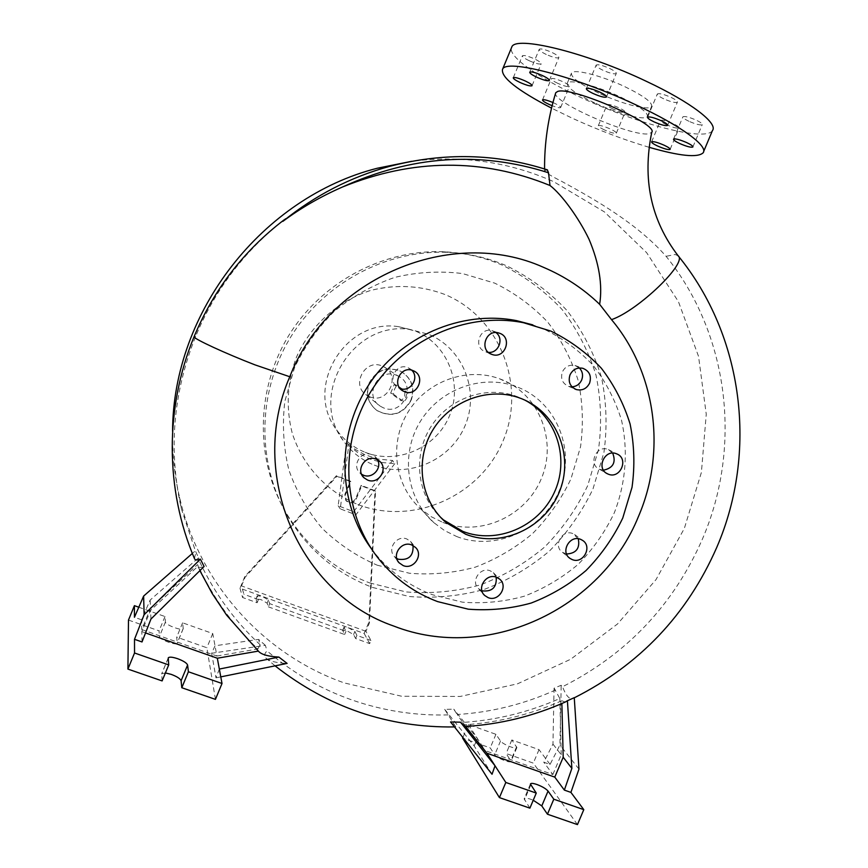 <?xml version="1.0" encoding="UTF-8"?>
<svg xmlns="http://www.w3.org/2000/svg" width="868" height="868" viewBox="0 0 868 868"><rect width="100%" height="100%" fill="white"/><g stroke="black" fill="none" stroke-linecap="round" stroke-linejoin="round"><path stroke-width="0.65" stroke-dasharray="4.34 3.25" d="M555.748 92.724C549.759 101.155 631.785 137.187 648.895 133.77L651.749 132.316M547.328 169.857L544.583 170.638C544.833 172.157 550.41 175.661 561.292 181.152C595.47 199.727 637.633 223.955 666.092 256.31C729.196 334.397 742.303 446.662 702.462 538.974C673.503 605.007 626.848 654.255 562.507 686.74C565.773 695.192 569.05 699.196 572.337 698.762L574.258 697.666M598.649 93.06C579.9 84.033 570.829 77.393 571.47 73.129C573.162 68.431 601.155 75.397 624.884 86.702C643.72 95.892 652.617 102.478 651.564 106.471C649.275 111.071 621.553 103.9 598.649 93.06M594.569 102.869C575.799 93.874 566.695 87.332 567.271 83.209C568.898 78.695 596.826 85.802 620.555 97.053C639.412 106.2 648.342 112.699 647.354 116.54C645.13 120.967 617.474 113.654 594.569 102.869M612.7 453.107L608.327 449.57C596.631 444.21 587.593 464.293 599.452 469.262L603.466 470.196M578.283 538.768L572.934 533.636C562.214 528.807 552.623 546.156 562.572 552.384L566.565 554.001M496.236 577.166L493.317 572.663L490.311 570.862C480.221 566.413 470.293 581.538 478.594 588.721L481.935 590.826M413.005 545.538L410.531 541.404L406.864 539.006C396.947 534.634 386.813 548.75 394.354 556.453L396.752 558.45M377.558 459.79L374.868 456.405L371.96 454.691C361.392 449.917 351.214 465.476 359.97 473.006L361.587 474.264M411.757 370.213L408.09 367.717C395.851 362.097 386.434 382.245 398.64 387.898L400.105 388.528M495.964 332.574L491.896 330.61C479.613 327.127 473.038 347.243 485.028 351.594L488.413 352.375M579.379 367.978L574.974 365.461C569.31 364.441 565.101 366.6 562.366 371.938C560.348 378.752 562.431 383.548 568.616 386.358L572.001 386.835M557.744 83.317C553.339 81.201 551.191 79.661 551.321 78.717C552.797 77.99 556.703 79.021 563.061 81.787C567.477 83.914 569.614 85.444 569.462 86.377C567.965 87.093 564.059 86.073 557.744 83.317M552.938 102.532L554.196 103.097C558.612 105.202 560.761 106.688 560.641 107.556C559.795 108.142 556.963 107.523 552.124 105.701M529.22 60.727C524.543 58.46 522.265 56.811 522.395 55.769C523.871 54.977 527.863 55.997 534.362 58.84C539.039 61.107 541.306 62.756 541.155 63.776C539.646 64.568 535.675 63.548 529.22 60.727M546.276 54.467C541.437 52.113 539.104 50.377 539.267 49.27C540.862 48.391 545.061 49.433 551.874 52.416C556.713 54.771 559.035 56.507 558.851 57.603C557.223 58.471 553.035 57.429 546.276 54.467M602.956 70.254C598.193 67.932 595.925 66.218 596.142 65.1C597.911 64.178 602.359 65.263 609.477 68.366C614.24 70.709 616.508 72.424 616.258 73.52C614.446 74.431 610.02 73.346 602.956 70.254M663.716 98.822C659.213 96.63 657.087 95.013 657.347 93.983C659.235 93.093 663.792 94.211 671.007 97.357C675.521 99.56 677.637 101.165 677.355 102.185C675.434 103.064 670.888 101.947 663.716 98.822M688.921 121.292C684.678 119.231 682.671 117.733 682.921 116.8C684.776 115.997 689.235 117.115 696.277 120.164C700.53 122.236 702.516 123.723 702.255 124.645C700.357 125.437 695.919 124.319 688.921 121.292M666.483 124.71C662.349 122.724 660.385 121.292 660.602 120.413C662.317 119.675 666.537 120.771 673.253 123.679C677.387 125.676 679.34 127.097 679.112 127.965C677.365 128.681 673.156 127.596 666.483 124.71M613.123 109.042C608.924 107.035 606.906 105.581 607.068 104.703C608.631 104.008 612.634 105.05 619.079 107.849C623.278 109.867 625.285 111.31 625.101 112.178C623.506 112.873 619.513 111.82 613.123 109.042M604.41 129.896C600.211 127.9 598.171 126.5 598.312 125.686C599.831 125.079 603.813 126.164 610.258 128.952C614.457 130.959 616.486 132.359 616.334 133.162C614.783 133.748 610.812 132.663 604.41 129.896M172.58 431.298C172.211 453.769 174.544 475.805 179.567 497.418C199.456 584.24 264.382 655.08 344.455 682.975L401.689 696.255L460.311 696.44L517.523 683.821L570.721 659.224L617.549 623.94L655.991 579.65L684.364 528.384L701.398 472.398L706.248 414.199L698.545 356.39L678.44 301.663L646.638 252.664L604.388 211.89L553.524 181.596C508.93 161.806 461.667 155.036 411.747 161.296M555.629 689.973C524.142 704.187 491.321 712.368 457.186 714.516L462.742 722.436C496.507 720.158 528.872 712.183 559.838 698.49L554.066 688.183L561.195 685.275L562.507 686.74M450.535 721.948L455.809 726.907L444.666 709.34L453.78 709.178L457.186 714.516M448.105 714.917C415.229 715.785 383.189 710.805 351.985 699.988C320.878 689.083 292.559 672.733 267.051 650.924C264.414 653.528 263.991 655.882 265.782 657.977C269.123 661.123 276.23 662.935 287.102 663.412M390.665 393.117L394.311 384.307L404.976 391.598L404.575 397.045L401.19 400.766L390.665 393.117L393.475 394.246C393.66 390.676 394.864 387.736 397.11 385.435L407.884 392.77L406.842 397.956L404.108 401.938L393.475 394.246M369.605 396.719C387.833 404.944 401.786 375.226 383.678 366.719L382.311 366.079C365.113 358.126 350.444 385.294 366.621 395.135L369.605 396.719M396.806 375.399L398.249 376.072C417.356 385.045 402.578 416.466 383.341 407.808L380.184 406.137C363.106 395.754 378.643 367.001 396.806 375.399M280.592 222.544C242.563 253.478 214.244 291.442 195.626 336.459C173.025 393.15 168.262 450.568 181.358 508.702L195.365 550.811L192.349 553.448M411.226 400.235C415.219 387.714 411.714 378.047 400.701 371.244C386.976 366.242 376.528 370.267 369.323 383.32C365.591 394.354 368.173 403.457 377.048 410.618C391.522 417.953 402.904 414.492 411.226 400.235M369.074 383.135C376.267 370.094 386.716 366.079 400.419 371.07C411.421 377.862 414.926 387.519 410.933 400.029C402.622 414.275 391.24 417.725 376.799 410.401C367.923 403.251 365.352 394.159 369.074 383.135M369.757 582.949L406.094 591.943C431.179 593.907 455.895 591.575 480.232 584.923C503.82 575.929 525.303 563.289 544.692 546.992C562.442 528.927 576.775 508.474 587.69 485.646L598.486 449.635C601.904 424.647 601.09 399.844 596.034 375.258C588.558 351.29 577.22 329.341 562.008 309.409C544.822 291.095 524.869 276.328 502.181 265.098C483.867 257.221 464.597 252.794 444.394 251.807C383.113 248.953 320.693 282.415 287.959 336.827C255.311 391.294 255.279 461.819 286.852 514.138C307.001 546.623 334.636 569.56 369.757 582.949M372.578 587.452L409.327 596.522C434.705 598.497 459.693 596.121 484.311 589.383C508.171 580.269 529.892 567.466 549.498 550.985C567.455 532.692 581.951 512.001 592.996 488.912L603.933 452.488C607.394 427.208 606.58 402.123 601.481 377.244C593.94 353.016 582.482 330.806 567.108 310.635C549.726 292.115 529.567 277.163 506.608 265.803C488.087 257.839 468.611 253.358 448.159 252.36C386.173 249.474 322.994 283.359 289.858 338.444C256.809 393.562 256.765 464.955 288.708 517.87C309.095 550.724 337.055 573.922 372.578 587.452M357.898 504.525C413.309 526.095 480.449 496.019 503.104 440.825C526.55 385.945 500.326 317.623 445.143 294.577C421.023 285.464 396.22 284.075 370.701 290.433C337.869 300.795 310.321 325.543 296.346 357.442C287.156 382.43 285.778 407.635 292.19 433.045C302.552 465.584 326.911 491.841 357.898 504.525M377.157 565.176L409.403 573.249C431.678 575.05 453.649 573.021 475.295 567.162C496.29 559.198 515.418 547.968 532.67 533.495C548.478 517.426 561.227 499.23 570.938 478.919L580.529 446.868C583.546 424.636 582.786 402.589 578.24 380.726C571.556 359.45 561.444 339.974 547.882 322.299C532.572 306.079 514.832 293.026 494.673 283.12L462.47 273.55C439.881 270.773 417.334 272.042 394.831 277.369C372.893 284.986 352.799 296.205 334.571 311.026C317.883 327.637 304.516 346.592 294.447 367.891L284.812 401.428C282.111 424.636 283.445 447.443 288.838 469.848C296.476 491.472 307.554 510.948 322.093 528.276C338.281 543.954 356.639 556.247 377.157 565.176M365.211 452.326C397.186 465.107 436.42 447.866 449.548 415.718C463.154 383.764 447.53 344.173 415.544 331.109L398.672 326.704C345.28 317.742 303.474 387.356 336.675 429.931C344.043 440.195 353.547 447.66 365.211 452.326M374.271 465.107C408.73 478.821 450.98 460.17 465.15 425.515C479.841 391.067 463.078 348.394 428.629 334.31L410.445 329.558C352.885 319.891 307.706 395.124 343.522 440.998C351.453 452.065 361.706 460.094 374.271 465.107M394.766 463.642L355.891 514.832L340.245 508.843L348.752 445.566L358.734 453.356L369.996 459.074L382.148 462.546L394.766 463.642L392.542 460.474L378.177 459.085L364.484 454.572L355.055 449.255L346.647 442.43L341.84 478.257L336.838 476.315L245.069 577.307L241.51 585.911L243.886 594.276L242.563 597.477L257.112 602.75L258.436 599.571L257.275 595.73L262.375 596.479L268.451 599.994L269.709 603.661L268.386 606.851L267.138 603.151L261.073 599.625L255.962 598.887L257.112 602.75M442.864 522.428C480.058 537.042 525.78 516.46 541.306 478.735C557.365 441.226 539.571 394.983 502.409 379.88L499.382 378.708C466.593 366.665 426.286 381.388 407.624 412.734C388.734 443.939 394.821 486.189 421.034 509.158L431.363 516.775L442.864 522.428M456.622 536.5C495.378 551.668 543.032 530.109 559.252 490.745C576.048 451.599 557.582 403.37 518.869 387.638L515.711 386.412C481.556 373.869 439.49 389.287 419.971 422.043C400.235 454.658 406.549 498.764 433.881 522.688L444.633 530.608L456.622 536.5M371.254 548.533L376.083 554.717C391.446 572.989 410.173 586.323 432.275 594.699L462.46 602.175C483.335 603.803 503.939 601.806 524.272 596.207C543.997 588.634 561.987 577.99 578.24 564.287C593.126 549.086 605.159 531.9 614.349 512.717C625.828 483.02 628.345 450.904 621.521 420.231C615.314 400.246 605.875 381.963 593.213 365.417C578.902 350.249 562.312 338.064 543.455 328.863L532.789 324.871M524.945 400.148L517.447 396.73C487.132 384.915 449.309 397.772 431.038 426.568C412.582 455.233 416.879 494.836 440.488 517.209M529.892 808.151L524.142 798.864C524.63 797.844 526.8 797.963 530.684 799.244L533.234 800.242M268.386 606.851L344.639 634.53L342.665 630.342L347.352 631.003L353.58 634.573L355.609 638.512L369.659 643.611L370.961 640.486L365.938 631.307L369.453 622.877L375.519 491.299L361.652 485.928L356.162 499.154C353.363 503.386 350.043 503.961 346.18 500.869L345.323 494.977L350.824 481.729L341.84 478.257L338.14 505.762L353.634 511.697L392.542 460.474M370.961 640.486L356.911 635.376L354.882 631.459L348.643 627.9L343.956 627.228L345.941 631.383L269.709 603.661M649.004 147.267C624.07 139.878 598.443 130.167 572.11 118.135L551.527 108.131M712.411 130.645C705.5 142.048 636.548 123.69 580.746 97.411C539.69 78.478 508.539 57.017 511.404 47.957M344.639 634.53L345.941 631.383M356.911 635.376L355.609 638.512M244.83 576.515L239.991 588.222L364.18 633.466L368.965 621.998L375.009 490.691L361.164 485.331L355.685 498.525C352.896 502.756 349.576 503.331 345.724 500.239L344.867 494.359L350.357 481.143L336.404 475.74L244.83 576.515L245.069 577.307M364.18 633.466L369.659 643.611M368.965 621.998L369.453 622.877M375.009 490.691L375.519 491.299M361.164 485.331L361.652 485.928M350.357 481.143L350.824 481.729M336.404 475.74L336.838 476.315M239.991 588.222L242.563 597.477M258.436 599.571L243.886 594.276M365.938 631.307L241.51 585.911M444.666 709.34L474.102 745.829L477.584 738.776L453.78 709.178M554.066 688.183L552.959 744.115L543.78 762.212L550.052 764.437L559.914 745.026L561.195 685.275M462.742 722.436L485.277 750.679L552.851 774.516L543.78 762.212M552.851 774.516L561.227 754.726L552.959 744.115M577.459 824.6L533.321 763.124L506.12 753.511L511.089 761.279C511.013 763.797 496.561 758.035 494.727 754.759L490.214 747.89L462.633 738.147M550.052 764.437L539.017 749.637L511.827 739.97L516.883 747.543C516.84 749.974 502.388 744.201 500.521 741.001L495.932 734.306L468.362 724.498L462.894 737.518M495.932 734.306L490.214 747.89M511.827 739.97L506.12 753.511M539.017 749.637L533.321 763.124M578.967 769.091L559.914 745.026M492.037 774.256L474.102 745.829M468.362 724.498L485.277 750.679M561.227 754.726L559.838 698.49M465.584 726.494L464.271 724.845C498.189 722.556 530.706 714.527 561.813 700.758L561.878 703.514M464.271 724.845L465.064 726.527M565.252 702.038L561.813 700.758M265.369 645.347L258.588 639.401L215.014 645.792L211.673 653.257L265.369 645.347L267.051 650.924M150.131 600.081L150.489 608.37L141.766 629.55L141.571 619.795L150.131 600.081L198.501 557.809L195.365 550.811M141.571 619.795L134.442 617.267M142.016 641.951L141.809 631.622L150.576 610.334L197.871 566.337C198.674 567.683 200.747 567.737 204.088 566.479M150.945 619.058L150.576 610.334M162.11 680.913L161.73 673.709L165.397 672.939M215.438 699.369L206.855 647.756L176.703 637.112L177.256 643.123C176.812 646.042 159.137 639.532 159.419 636.548L159.072 630.873L128.486 620.067M141.766 629.55L216.913 656.045L212.736 633.531L182.606 622.812L183.235 628.627C182.833 631.437 165.17 624.895 165.408 622.02L164.985 616.54L138.804 607.22M164.985 616.54L159.072 630.873M182.606 622.812L176.703 637.112M212.736 633.531L206.855 647.756M216.913 656.045L257.839 648.96C232.581 624.982 212.486 596.859 197.557 564.58L150.489 608.37M258.306 651.119L226.646 615.162M199.89 570.634L197.871 566.337M141.809 631.622L145.531 632.935M219.333 669.065L215.98 677.843L211.673 653.257M215.98 677.843L220.787 676.877M257.839 648.96L260.14 644.761L258.588 639.401M198.501 557.809L198.924 560.11L197.557 564.58M194.443 558.547L195.734 552.851M355.891 514.832L353.634 511.697M340.245 508.843L338.14 505.762M348.752 445.566L346.647 442.43M260.14 644.761C234.501 621.021 214.092 592.801 198.924 560.11M678.136 255.778L675.109 254.498L666.092 256.31M194.096 336.654L195.626 336.459M268.451 599.994L267.138 603.151M354.882 631.459L353.58 634.573M344.01 627.51L342.708 630.624M257.286 595.925L255.973 599.083M355.685 498.525L356.162 499.154M344.867 494.359L345.323 494.977M500.521 741.001L494.727 754.759M516.612 746.719L510.829 760.433M530.739 785.03L524.456 799.895M168.208 658.248L161.687 674.024M165.408 622.02L159.419 636.548M183.267 628.356L177.289 642.841M407.884 392.77L404.976 391.598M394.311 384.307L397.11 385.435L394.322 384.318M567.271 83.209L571.47 73.129M599.452 469.262L606.352 473.158M562.572 552.384L569.007 557.582M478.594 588.721L483.715 594.396M394.354 556.453L398 561.346M359.97 473.006L362.585 476.076M398.64 387.898L401.222 389.678M491.896 330.61L498.351 332.856M568.616 386.358L574.746 388.907M542.511 99.907L551.321 78.717M513.27 77.74L522.395 55.769M529.74 72.185L539.267 49.27M586.367 88.569L596.142 65.1M647.626 117.191L657.347 93.983M673.546 139.14L682.921 116.8M651.618 141.842L660.602 120.413M598.312 125.686L607.068 104.703M383.678 366.719L398.249 376.072M517.447 396.73L520.876 398.434M703.08 152.876L703.644 151.52M343.956 627.228L342.665 630.342M257.275 595.73L255.962 598.887M345.724 500.239L346.18 500.869M516.883 747.543L511.089 761.279M530.413 784.032L524.142 798.864M183.235 628.627L177.256 643.123M168.24 657.933L161.73 673.709M376.083 554.717L380.444 560.978M421.034 509.158L433.881 522.688M499.382 378.708L515.711 386.412M336.675 429.931L343.522 440.998M398.672 326.704L410.445 329.558M286.852 514.138L288.708 517.87M444.394 251.807L448.159 252.36M366.621 395.135L380.184 406.137M179.567 497.418L181.358 508.702M574.269 697.829L572.337 698.762M265.782 657.977L275.08 665.854M454.496 726.939L455.809 726.907M544.572 168.956L544.583 170.638M616.334 133.162L625.101 112.178M670.161 149.296L679.112 127.965M692.924 146.866L702.255 124.645M667.676 125.263L677.355 102.185M606.515 96.858L616.258 73.52M549.368 80.409L558.851 57.603M532.073 85.65L541.155 63.776M560.641 107.556L569.462 86.377M574.974 365.461L582.819 368.292M486.069 351.963L490.377 353.753M408.264 367.793L413.255 370.734M374.868 456.405L379.24 460.941M410.531 541.404L415.501 547.415M493.317 572.663L499.675 579.14M574.605 534.493L582.341 540.243M608.425 449.613L616.768 453.888M647.354 116.54L651.564 106.471"/><path stroke-width="1.3" d="M547.437 169.868C496.203 153.462 443.646 152.28 389.765 166.32C443.624 152.28 496.138 153.462 547.328 169.857L548.522 172.765L549.997 185.492C561.65 194.389 578.652 217.727 588.981 239.167C599.137 263.188 602.696 284.899 599.647 304.321C583.383 288.664 564.677 276.339 543.542 267.355C451.978 225.93 328.408 277 289.771 376.745C247.011 475.176 299.861 593.799 393.801 626.078C487.306 662.653 601.209 609.51 638.577 516.21C666.418 451.588 656.23 372.947 611.528 319.652C638.197 310.505 687.999 262.537 678.136 255.778C650.967 220.298 642.179 179.144 651.749 132.316C659.127 124.319 570.927 85.932 557.614 91.476L555.748 92.724C548.109 117.69 544.388 143.101 544.572 168.956M611.528 319.652L599.647 304.321M616.66 453.856C604.79 448.398 595.589 468.839 607.643 473.885L608.132 474.102C620.251 479.581 629.235 458.575 616.768 453.888L616.66 453.856M580.649 539.375C569.744 534.482 559.979 552.135 570.092 558.46L572.153 559.556C583.274 564.482 592.877 546.298 582.341 540.243L580.649 539.375M496.615 577.307C486.362 572.793 476.25 588.189 484.691 595.481L488.098 597.618C498.59 602.175 508.583 586.215 499.675 579.14L496.615 577.307M481.935 590.826L481.935 590.826C492.091 591.987 496.854 587.43 496.236 577.166M411.757 544.974C401.678 540.536 391.37 554.902 399.02 562.724L403.164 565.578C413.526 570.081 423.758 555.021 415.501 547.415L411.757 544.974M396.752 558.45L398.423 559.252C408.763 560.489 413.624 555.921 413.005 545.538M376.278 459.194C365.536 454.344 355.164 470.185 364.072 477.834L367.598 480.069C378.73 485.017 388.94 468.221 379.24 460.941L376.278 459.194M361.587 474.264L363.442 475.197C372.307 479.136 382.311 468.21 377.558 459.79M413.07 370.658C400.625 364.94 391.034 385.446 403.446 391.197L404.358 391.62C417.248 397.435 426.47 375.822 413.255 370.734L413.07 370.658M500.033 333.399L498.351 332.856C485.863 329.319 479.158 349.782 491.353 354.22L492.406 354.589C505.002 358.929 512.532 338.043 500.033 333.399M569.994 374.889C567.932 381.822 570.048 386.705 576.33 389.558C582.265 390.871 586.692 388.723 589.611 383.103C591.694 375.942 589.426 371.005 582.819 368.292C577.057 367.251 572.782 369.453 569.994 374.889M572.001 386.835C576.471 386.477 579.683 384.209 581.668 380.021C583.329 375.443 582.569 371.428 579.379 367.978M552.124 105.701L548.988 104.366C544.572 102.272 542.413 100.786 542.511 99.907C543.661 99.278 547.133 100.156 552.938 102.532M520.16 82.536C515.473 80.301 513.183 78.695 513.27 77.74C514.713 77.046 518.684 78.109 525.183 80.941C529.871 83.187 532.16 84.782 532.041 85.726C530.576 86.409 526.616 85.346 520.16 82.536M536.815 77.219C531.976 74.898 529.621 73.216 529.74 72.185C531.292 71.415 535.469 72.511 542.283 75.483C547.133 77.816 549.477 79.498 549.325 80.507C547.741 81.267 543.574 80.171 536.815 77.219M593.235 93.549C588.471 91.259 586.171 89.588 586.367 88.569C588.081 87.755 592.497 88.894 599.614 91.997C604.399 94.297 606.678 95.957 606.461 96.966C604.714 97.769 600.298 96.63 593.235 93.549M654.071 121.878C649.557 119.708 647.409 118.146 647.626 117.191C649.47 116.42 653.995 117.592 661.221 120.728C665.734 122.898 667.872 124.46 667.622 125.393C665.756 126.153 661.232 124.981 654.071 121.878M679.611 143.491C675.358 141.451 673.329 140.008 673.546 139.14C675.369 138.446 679.796 139.618 686.838 142.656C691.091 144.706 693.109 146.149 692.87 146.996C691.015 147.679 686.599 146.508 679.611 143.491M657.553 146.008C653.42 144.045 651.445 142.656 651.618 141.842C653.289 141.213 657.488 142.352 664.204 145.249C668.349 147.224 670.313 148.612 670.118 149.404C668.414 150.023 664.226 148.884 657.553 146.008M549.997 185.492C482.239 157.943 413.016 158.464 342.339 187.065C320.813 196.483 300.979 207.908 282.87 221.351L285.713 218.758L280.592 222.544M437.591 601.6L468.286 609.184C489.509 610.822 510.46 608.772 531.14 603.054C551.191 595.329 569.484 584.5 586.009 570.547C601.155 555.075 613.405 537.585 622.747 518.077L632.023 487.328C634.985 466.018 634.345 444.904 630.092 423.996C623.799 403.663 614.218 385.077 601.361 368.238C586.822 352.809 569.961 340.419 550.789 331.066L523.523 322.722C465.856 311.276 401.58 340.213 369.866 393.171C338.021 446.054 342.914 515.993 380.444 560.978C396.058 579.564 415.11 593.104 437.591 601.6M522.352 399.02L520.876 398.434C489.639 386.238 450.59 400.148 432.6 430.365C414.383 460.431 420.611 501.194 446.25 522.699L465.758 534.287C500.934 548.099 544.279 528.504 559.046 492.688C574.323 457.067 557.506 413.244 522.352 399.02M440.488 517.209L443.472 519.899L462.828 531.39C496.594 544.627 538.182 526.995 553.925 493.295C570.092 459.79 557.082 417.052 524.945 400.148M165.397 672.939L171.159 674.349C177.018 676.552 180.327 678.689 181.097 680.762L181.803 687.727L215.438 699.369L222.013 683.496L217.326 658.226L258.306 651.119M134.507 639.315L142.016 641.951L150.945 619.058L204.088 566.479L200.399 559.144L144.121 614.718L134.507 639.315L134.54 652.996L168.718 664.91L168.24 657.933C169.162 656.696 172.298 656.957 177.625 658.693C183.474 660.906 186.804 663.022 187.596 665.029L188.399 671.767L222.013 683.496M533.234 800.242L541.784 805.905L547.448 814.217L577.459 824.6L583.795 809.649L570.916 792.397L578.967 769.091L574.258 697.666L567.412 700.747L571.871 768.375L564.352 790.097L554.782 777.12L563.191 757.243L561.878 703.514M567.412 700.747L565.252 702.038C533.343 716.23 499.946 724.389 465.064 726.527L460.496 722.198L450.535 721.948L492.037 774.256L495.031 765.782L505.816 782.459L536.261 793.081L530.413 784.032C530.869 783.044 533.039 783.196 536.923 784.498C542.283 786.527 545.994 788.73 548.055 791.084L553.806 799.2L583.795 809.649M551.527 108.131C517.285 90.25 500.955 77.339 502.518 69.386C505.328 58.406 575.582 76.297 636.645 105.212C681.293 125.947 708.82 146.442 703.08 152.876C697.525 157.911 679.503 156.045 649.004 147.267M511.404 47.957L511.751 47.122C514.952 35.197 585.607 52.232 646.584 81.429C691.188 102.337 718.444 123.538 712.411 130.645L703.644 151.52M571.871 768.375L563.191 757.243M462.894 737.518L462.633 738.147L499.425 797.605L529.892 808.151L536.261 793.081M553.806 799.2L547.448 814.217M505.816 782.459L499.425 797.605M570.916 792.397L564.352 790.097M465.584 726.494L486.915 753.218L554.782 777.12M486.915 753.218L495.031 765.782L460.496 722.198M192.349 553.448L143.632 596.066L134.442 617.267L134.41 605.658L128.486 620.067L127.911 669.087L162.11 680.913L168.718 664.91M134.54 652.996L127.911 669.087M144.121 614.718L143.632 596.066M138.804 607.22L134.41 605.658M188.399 671.767L181.803 687.727M220.787 676.877L287.102 663.412L278.888 657.076C268.505 656.49 261.81 654.656 258.805 651.586L226.646 615.162L212.248 593.593L199.89 570.634M145.531 632.935L217.326 658.226M278.888 657.076L219.333 669.065M200.399 559.144C196.971 560.403 194.985 560.207 194.443 558.547C165.148 489.791 164.692 407.873 194.096 336.654L194.096 336.654C213.723 289.684 243.702 250.765 284.053 219.886M532.789 324.871L516.634 320.661C461.266 309.692 399.627 336.404 367.804 386.325C335.905 436.181 337.739 503.19 371.254 548.533M603.466 470.196C613.155 468.058 616.237 462.373 612.7 453.107M566.565 554.001C576.222 553.383 580.128 548.305 578.283 538.768M400.105 388.528C410.412 392.607 419.819 377.819 411.757 370.213M488.413 352.375C498.59 353.504 504.319 338.509 495.964 332.574M411.747 161.296L377.244 168.251C262.44 197.394 172.916 311.742 172.58 431.298M289.771 376.745L255.018 364.875C225.745 353.58 194.302 339.062 194.128 336.871L194.096 336.654M187.596 665.029L181.097 680.762M548.055 791.084L541.784 805.905M548.522 172.765C479.678 150.902 410.955 155.665 342.339 187.065M377.244 168.251L389.765 166.32C350.661 177.018 315.03 195.354 282.87 221.351M606.352 473.158L607.643 473.885M569.007 557.582L570.092 558.46M483.715 594.396L484.691 595.481M398 561.346L399.02 562.724M362.585 476.076L364.072 477.834M401.222 389.678L403.446 391.197M574.746 388.907L576.33 389.558M716.816 547.263C757.818 452.315 743.909 336.328 678.136 255.778M443.472 519.899L446.25 522.699M502.518 69.386L511.751 47.122M516.634 320.661L523.523 322.722M716.708 547.524C687.217 614.62 639.738 664.725 574.269 697.829M275.08 665.854C328.147 707.431 387.953 727.785 454.496 726.939M490.377 353.753L492.406 354.589"/></g></svg>
